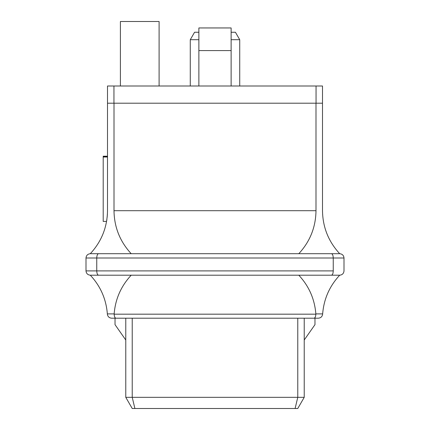 <?xml version="1.0" encoding="UTF-8"?>
<svg xmlns="http://www.w3.org/2000/svg" width="430" height="430" viewBox="0 0 430 430"><rect width="100%" height="100%" fill="white"/><g stroke="black" fill="none" stroke-linecap="round" stroke-linejoin="round"><path stroke-width="0.64" d="M298.796 253.7L339.7 253.7C328.477 241.563 322.742 227.228 322.5 210.7C322.742 227.228 328.477 241.563 339.7 253.7C342.291 253.974 343.726 255.409 344 258L344 270.9L344 258L96.75 258L96.75 270.9L333.25 270.9L333.25 258L333.25 270.9L96.75 270.9L96.75 258L86 258L86 270.9L86 258C86.274 255.409 87.709 253.974 90.3 253.7L298.796 253.7C310.019 241.563 315.754 227.228 315.996 210.7L315.996 103.2L114.004 103.2L315.996 103.2L315.996 210.7L114.004 210.7L315.996 210.7C315.754 227.228 310.019 241.563 298.796 253.7L131.204 253.7C119.981 241.563 114.246 227.228 114.004 210.7C114.246 227.228 119.981 241.563 131.204 253.7L90.3 253.7C101.523 241.563 107.258 227.228 107.5 210.7L107.5 103.2L107.5 210.7C107.258 227.228 101.523 241.563 90.3 253.7C87.709 253.974 86.274 255.409 86 258L96.75 258C96.863 255.409 97.459 253.974 98.529 253.7C97.459 253.974 96.863 255.409 96.75 258L344 258C343.726 255.409 342.291 253.974 339.7 253.7L331.471 253.7C332.54 253.974 333.137 255.409 333.25 258C333.137 255.409 332.54 253.974 331.471 253.7L298.796 253.7M322.5 103.2L322.5 210.7L322.5 103.2L316.05 103.2L316.05 86L113.95 86L113.95 103.2L316.05 103.2L107.5 103.2L107.5 86L322.5 86L322.5 103.2L322.5 86L316.05 86L316.05 103.2L322.5 103.2M114.004 103.2L114.004 210.7L114.004 103.2M106.893 219.364L106.704 220.638M107.425 213.807L107.156 217.257L107.425 213.807M106.764 220.241L106.893 219.386L106.764 220.241M339.7 275.2C329.525 286.122 323.844 299.022 322.65 313.9L322.629 314.179C322.237 316.625 320.807 317.969 318.34 318.2C320.807 317.969 322.237 316.625 322.629 314.179L322.65 313.9C323.844 299.022 329.525 286.122 339.7 275.2L131.204 275.2C121.034 286.122 115.347 299.022 114.154 313.9L114.149 314.179L315.851 314.179L315.846 313.9C314.652 299.022 308.966 286.122 298.796 275.2L331.471 275.2C332.54 274.926 333.137 273.491 333.25 270.9C333.137 273.491 332.54 274.926 331.471 275.2L339.7 275.2C342.291 274.926 343.726 273.491 344 270.9C343.726 273.491 342.291 274.926 339.7 275.2M114.154 313.9L107.349 313.9L107.371 314.179L107.349 313.9C106.156 299.022 100.475 286.122 90.3 275.2L98.529 275.2L90.3 275.2C87.709 274.926 86.274 273.491 86 270.9L96.75 270.9C96.863 273.491 97.459 274.926 98.529 275.2L131.204 275.2L98.529 275.2C97.459 274.926 96.863 273.491 96.75 270.9L86 270.9C86.274 273.491 87.709 274.926 90.3 275.2C100.475 286.122 106.156 299.022 107.349 313.9L114.154 313.9C115.347 299.022 121.034 286.122 131.204 275.2L298.796 275.2C308.966 286.122 314.652 299.022 315.846 313.9L322.65 313.9L315.846 313.9L315.851 314.179C315.69 316.625 315.099 317.969 314.072 318.2L318.34 318.2L314.072 318.2C315.099 317.969 315.69 316.625 315.851 314.179L114.149 314.179C114.31 316.625 114.901 317.969 115.928 318.2L314.072 318.2L115.928 318.2C114.901 317.969 114.31 316.625 114.149 314.179L114.154 313.9L114.149 314.179M103.2 221.423L106.57 221.423L103.2 221.423L103.2 157.014L103.2 221.423M107.5 157.014L103.2 157.014L107.5 157.014M103.2 156.649L107.5 156.799L103.2 156.649M107.5 156.611L103.2 156.611L107.5 156.611M107.5 156.88L103.2 157.014L107.5 156.88M107.5 156.198L103.2 156.198L103.2 156.611L103.2 156.198L107.5 156.198M107.371 314.179C107.763 316.625 109.193 317.969 111.66 318.2L115.928 318.2L111.66 318.2C109.193 317.969 107.763 316.625 107.371 314.179M235.425 32.25L231.125 32.25L235.425 32.25L239.725 39.7L235.425 32.25M198.875 32.25L194.575 32.25L198.875 32.25M190.275 39.7L198.875 39.7L190.275 39.7L190.275 86L190.275 39.7L194.575 32.25M231.125 39.7L239.725 39.7L231.125 39.7M198.875 50.59L231.125 50.59L231.125 27.95L198.875 27.95L198.875 86L198.875 27.95L231.125 27.95L231.125 50.59L198.875 50.59M125.775 397.331L125.775 318.2L125.775 397.331L297.775 397.331L297.775 318.2L297.775 397.331L304.225 397.331L304.225 318.2L304.225 397.331L297.775 408.5L132.225 408.5L125.775 397.331L132.225 408.5L297.775 408.5L304.225 397.331L297.775 397.331L295.104 408.5L297.775 397.331L132.225 397.331L132.225 318.2L132.225 397.331L134.896 408.5L132.225 397.331L125.775 397.331M231.125 86L231.125 50.59L231.125 86M159.1 21.5L120.4 21.5L159.1 21.5L159.1 86L159.1 21.5M113.95 86L107.5 86L107.5 103.2L113.95 103.2L113.95 86M314.975 324.65L304.225 340.001L314.975 324.65L314.975 318.2L314.975 324.65M125.775 340.001L115.025 324.65L115.025 318.2L115.025 324.65L125.775 340.001M239.725 86L239.725 39.7M120.4 21.5L120.4 86"/></g></svg>
